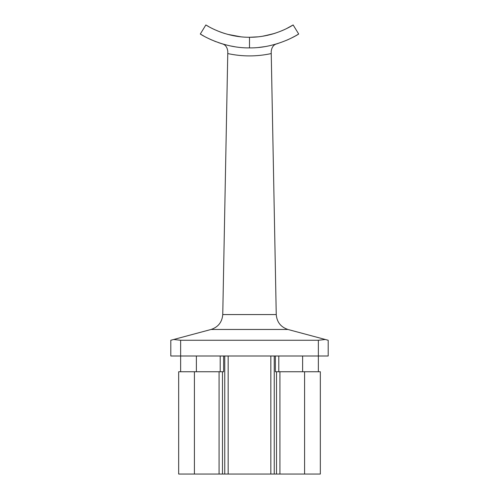 <?xml version="1.0" encoding="UTF-8"?>
<svg xmlns="http://www.w3.org/2000/svg" width="499" height="499" viewBox="0 0 499 499"><rect width="100%" height="100%" fill="white"/><g stroke="black" fill="none" stroke-linecap="round" stroke-linejoin="round"><path stroke-width="0.75" d="M230.139 45.877L234.736 46.725M287.867 39.714L287.555 39.851L287.867 39.714M287.443 39.901L286.638 40.251M264.713 46.657L259.043 47.411M250.685 47.885L249.743 47.892M258.707 47.442L262.306 47.018M276.858 43.825L278.23 43.394M286.644 40.244L287.436 39.901M295.352 35.959L298.689 34.007C299.737 33.502 277.244 48.334 249.5 47.892C221.849 48.353 199.251 33.508 200.311 34.007L203.81 36.047M208.021 38.255L210.871 39.596M214.077 40.968L221.575 43.65M288.185 39.571L290.948 38.267M291.023 38.23L295.052 36.121M216.036 41.735L214.445 41.118M212.356 40.251L211.564 39.901M211.57 39.908L212.325 40.238M214.489 41.13L215.867 41.673M218.487 42.633L222.086 43.812M274.138 33.545L263.453 36.096M261.613 36.383L260.303 36.564M258.781 36.751L259.517 36.664M262.224 36.296L271.643 34.275M273.726 33.676L275.585 33.084M223.764 33.202L220.165 31.942M223.39 33.077L217.732 30.982M214.913 29.759L212.555 28.643M208.913 26.728L205.869 24.95C205.033 24.407 223.939 37.462 249.5 37.269C274.968 37.481 293.973 24.42 293.131 24.95L286.488 28.618M284.074 29.765L281.38 30.938M274.275 33.508L271.406 34.344M268.131 35.161L267.102 35.392M258.02 36.832L249.793 37.269M242.084 36.938L241.435 36.876M239.688 36.689L229.652 34.874M219.853 31.824L224.743 33.514M227.594 34.344L240.955 36.832M219.073 474.05L219.073 371.743L222.485 371.743L222.485 474.05L178.673 474.05L178.673 371.743L194.41 371.743L194.41 474.05M219.073 371.743L194.41 371.743M271.2 51.534C271.706 47.23 273.571 44.667 276.783 43.85C273.571 44.667 271.706 47.23 271.2 51.534L276.246 314.563C276.87 322.092 280.756 327.057 287.911 329.465L328.199 340.262L328.199 355.999L318.362 355.999L318.362 371.743M180.638 371.743L180.638 355.999L318.362 355.999L318.362 340.262L325.317 339.488M173.683 339.488L180.638 340.262L180.638 355.999L170.801 355.999L170.801 340.262L211.089 329.465C218.244 327.057 222.13 322.092 222.754 314.563L276.246 314.563M180.638 340.262L318.362 340.262M223.621 355.999L223.621 371.743L222.485 371.743M304.59 474.05L304.59 371.743L320.327 371.743L320.327 474.05L276.515 474.05L276.515 371.743L275.379 371.743L275.379 355.999M276.515 371.743L279.927 371.743L279.927 474.05M304.59 371.743L279.927 371.743M222.485 474.05L224.756 474.05L224.756 355.999M274.244 355.999L274.244 474.05L276.515 474.05M274.244 474.05L270.838 474.05L270.838 355.999M228.162 355.999L228.162 474.05L270.838 474.05M228.162 474.05L224.756 474.05M271.238 53.568C256.748 56.693 242.252 56.693 227.762 53.568L222.754 314.563M227.762 53.568L227.8 51.534C227.294 47.23 225.429 44.667 222.217 43.85C225.429 44.667 227.294 47.23 227.8 51.534M200.311 34.007L205.869 24.95M293.131 24.95L298.689 34.007M249.5 37.269L249.5 47.892M220.209 371.743L220.209 355.999M196.375 355.999L196.375 371.743M278.791 355.999L278.791 371.743M302.625 371.743L302.625 355.999M287.911 329.465L211.089 329.465"/></g></svg>
